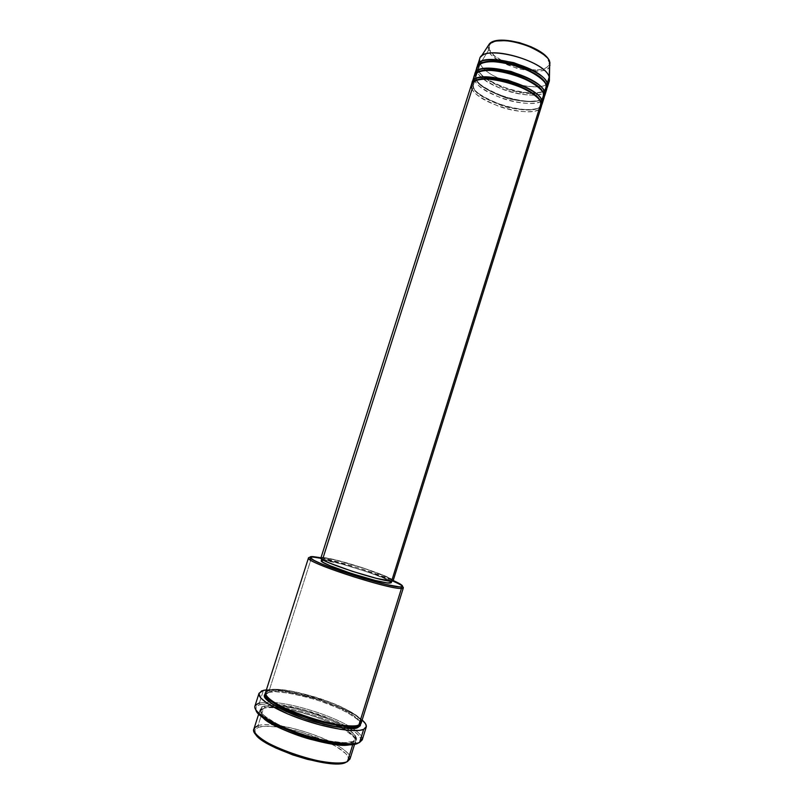 <?xml version="1.0" encoding="UTF-8"?>
<svg xmlns="http://www.w3.org/2000/svg" width="804" height="804" viewBox="0 0 804 804"><rect width="100%" height="100%" fill="white"/><g stroke="black" fill="none" stroke-linecap="round" stroke-linejoin="round"><path stroke-width="0.6" stroke-dasharray="4.02 3.01" d="M549.926 65.446C548.68 71.556 537.846 72.581 517.434 68.511C499.033 61.637 489.355 55.627 488.39 50.481L489.656 49.898C491.033 56.049 502.55 62.38 524.228 68.903C545.243 72.651 551.333 65.546 548.921 61.134L549.464 61.426M540.378 101.525L541.142 102.822L539.986 100.641L540.61 105.033L540.378 101.525M471.536 84.4L472.169 88.932L473.566 88.088L472.963 83.706L475.998 80.46L472.963 83.706L473.566 88.088L472.008 83.385L472.842 86.822L474.852 80.511L476.239 79.666L475.666 75.194L478.872 71.787M543.072 92.932L543.836 94.219L542.61 91.877L543.273 96.51L543.072 92.932M474.42 79.485L474.852 80.511C481.546 96.862 541.032 112.007 544.037 97.887M477.063 70.953L477.526 72.089L475.516 78.4C476.661 83.475 486.772 89.767 505.847 97.274C525.987 103.716 542.77 101.515 544.248 96.792C538.298 109.374 481.918 94.148 475.516 78.4L476.239 79.666C477.425 84.872 487.917 91.184 507.736 98.57C529.826 103.294 541.675 102.6 543.273 96.51L543.022 93.324C539.394 78.099 476.792 62.019 475.666 75.194L476.239 79.666L474.712 74.862L475.516 78.4L477.526 72.089L478.923 71.244L478.37 66.692L481.757 63.114M545.755 84.35L545.936 87.998L543.896 90.741L545.936 87.998L545.836 84.149L546.519 85.636L545.212 83.124M478.37 66.692L478.963 70.782C485.023 86.51 543.795 101.033 545.936 87.998L545.705 84.742C542.167 69.224 479.606 53.225 478.37 66.692L478.923 71.244L477.415 66.36L478.199 69.988L480.199 63.677L488.39 50.481C494.53 67.456 553.845 79.978 549.996 63.184M331.399 743.911C308.927 732.052 270.445 723.057 258.667 727.218L258.004 725.65C261.632 724.555 266.958 724.364 273.963 725.057M274.104 725.077C303.45 727.62 351.097 747.901 350.142 758.021L348.645 758.835C348.232 754.705 342.524 749.75 331.529 743.981M277.893 727.047L301.058 732.112L326.313 741.439L336.554 746.755L345.79 753.629L348.564 758.061L348.202 760.443L346.333 762.091L348.645 758.835M308.475 557.926L313.037 556.599L311.64 557.363C326.565 557.745 394.985 579.684 402.452 586.518C394.985 579.684 326.565 557.745 311.64 557.363L269.34 690.073L311.64 557.363L309.972 557.353M320.967 557.775C339.097 561.262 376.352 573.011 393.196 580.548L357.74 567.684L320.967 557.775M272.053 703.801L260.074 704.475L259.411 702.927L269.601 702.153L259.411 702.927L263.421 690.334L259.411 702.927L254.938 706.043M274.224 702.455C295.611 704.264 329.952 715.098 348.504 725.871C329.952 715.098 295.611 704.264 274.224 702.455M352.273 728.153L352.464 728.283C358.654 732.313 361.951 735.76 362.363 738.625L360.855 739.439C360.413 736.374 356.695 732.675 349.69 728.323M344.976 725.62C327.218 715.912 297.379 706.505 277.259 704.264L302.374 709.299L331.147 719.077L346.996 726.736L355.468 732.354L359.046 735.781L360.745 738.806L360.453 741.298L358.896 742.755L360.855 739.439M349.509 728.223L346.735 726.585M352.293 742.162L353.016 743.77L350.614 744.524L353.016 743.77L352.835 744.363L352.293 742.162C348.976 745.479 332.936 743.348 304.173 735.791C274.415 726.384 257.983 713.791 261.109 710.394C257.983 713.791 274.415 726.384 304.173 735.791C332.936 743.348 348.976 745.479 352.293 742.162L354.695 739.911L352.293 742.162M258.737 713.882L259.581 711.228L261.813 716.525C258.426 711.811 258.988 709.108 263.491 708.414L261.109 710.394L264.898 707.671L264.225 706.113C257.009 707.017 256.757 715.972 290.274 729.811C325.258 743.288 350.896 744.152 353.75 741.409L355.911 739.74L355.68 736.162L353.288 733.208L346.655 728.213C356.875 735.73 359.237 740.132 353.75 741.409L344.112 742.675L328.555 740.936L314.444 737.77L294.927 731.59L277.671 724.183L265.541 716.826L262.014 713.54L260.215 709.47L262.566 706.706L264.225 706.113L264.898 707.671C267.069 706.917 271.219 706.746 277.35 707.148M358.906 724.906L357.599 725.319L358.906 724.906M361.277 722.806C366.262 712.022 288.003 684.385 269.34 690.073L270.013 691.621C274.938 689.169 291.39 691.912 319.379 699.852C347.479 709.148 362.483 720.444 359.78 723.59L357.438 725.66L359.78 723.59C362.483 720.444 347.479 709.148 319.379 699.852C291.39 691.912 274.938 689.169 270.013 691.621L265.461 693.862L270.013 691.621L266.305 694.113L266.375 695.872L266.305 694.113L270.013 691.621L269.662 690.264L265.521 692.606M474.249 75.888L474.852 80.511L472.842 86.822C474.008 91.807 484.129 98.028 503.203 105.505C523.324 111.957 540.107 109.937 541.574 105.314C535.655 117.575 479.315 102.299 472.842 86.822L473.566 88.088C474.772 93.214 485.294 99.455 505.133 106.831C527.223 111.605 539.052 111.002 540.61 105.033C539.052 111.002 527.223 111.605 505.133 106.831C485.294 99.455 474.772 93.214 473.566 88.088L472.169 88.932C478.953 105.022 538.459 120.238 541.373 106.419M393.126 580.769C395.508 577.734 335.379 557.875 323.168 557.594L338.444 560.629L361.559 567.393L382.764 575.031L392.965 580.287M391.307 582.598L391.287 582.689C393.638 579.674 335.328 560.388 323.499 560.217L324.213 557.956C336.012 558.207 394.332 577.473 392 580.408L390.503 580.82C381.096 581.513 318.615 560.971 322.032 558.348L324.213 557.956L323.499 560.217L341.258 563.875L367.217 571.835L383.518 578.026L391.136 582.217M362.242 739.881C362.946 736.866 359.689 732.997 352.464 728.283M266.395 689.862C287.048 687.199 346.755 706.023 362.142 720.042L355.308 715.218L344.454 709.46L316.474 698.656L287.319 691.39L275.058 689.842L266.395 689.862M335.63 744.474C313.309 731.68 270.667 721.188 258.004 725.65L263.491 708.414C282.445 701.872 360.735 729.761 355.468 741.459L353.016 743.77C359.609 742.283 355.669 736.926 341.177 727.68M350.001 758.986C350.745 755.167 345.991 750.353 335.76 744.544M549.494 78.219C553.765 96.51 487.405 82.229 480.199 63.677C486.701 80.591 546.177 95.565 549.363 80.872M547.363 87.244C544.248 101.726 484.772 86.691 478.199 69.988L478.923 71.244C479.857 75.435 487.706 80.902 502.45 87.656C518.128 93.927 536.992 95.123 542.469 91.626C536.992 95.123 518.128 93.927 502.45 87.656C487.706 80.902 479.857 75.435 478.923 71.244L477.526 72.089C484.129 88.721 543.604 103.776 546.7 89.375M476.953 67.385L477.526 72.089C478.541 76.681 487.335 82.571 503.887 89.767C521.505 96.309 540.429 96.369 544.559 92.239M479.656 58.893L480.199 63.677L478.199 69.988C479.305 75.154 489.405 81.505 508.5 89.043C528.65 95.485 545.434 93.113 546.911 88.279M495.787 41.034L490.259 43.959L489.154 46.099L489.656 49.898L488.39 50.481L488.038 45.939L488.39 50.481L480.199 63.677C478.923 60.903 479.214 58.561 481.063 56.642M549.564 61.546L548.921 61.134C548.68 57.235 536.157 45.939 513.595 41.326C491.455 37.637 486.802 45.577 489.656 49.898L494.148 55.556L504.721 62.39L518.5 67.566L529.786 69.737L539.574 69.807L545.052 68.42L547.534 66.863L548.951 64.853L549.222 62.451L546.278 56.873M510.64 40.843L507.786 40.501M255.33 733.549L255.009 729.71L258.667 727.218L265.883 726.233L277.742 727.027M259.581 711.228L263.491 708.414L258.004 725.65L254.004 728.725M256.365 710.947L255.602 708.133L258.245 705.128L265.039 703.751L271.852 703.791M343.509 726.334L329.248 719.449L311.892 713.118L294.033 708.314L274.576 705.44M274.405 705.43L264.225 706.113C266.546 705.299 271.159 705.158 278.053 705.691M268.606 692.365L275.862 691.752L289.932 693.259L307.098 697.118L320.575 701.239L337.439 707.751L347.971 712.927L357.569 719.469L360.614 723.861C361.247 719.751 342.333 707.872 315.309 699.52C288.837 692.415 273.27 690.023 268.606 692.365M323.499 560.217L321.359 560.519M539.132 109.243C534.901 113.113 515.937 112.691 498.45 106.178C481.998 99.083 473.234 93.334 472.169 88.932L323.168 557.594L320.957 557.886M390.503 580.82L391.849 580.599L391.849 579.945L387.93 577.483L364.694 568.529L336.233 560.197L327.178 558.308L322.082 558.247L323.922 560.117L328.756 562.509L352.383 571.232L376.071 578.126L390.503 580.82M360.524 719.711C358.182 714.615 336.122 702.947 311.51 695.942C287.651 689.943 273.591 687.993 269.34 690.073M341.489 725.218C324.625 715.872 294.364 707.188 280.345 705.942M277.521 707.158L281.581 707.59C272.988 706.676 267.42 706.706 264.898 707.671L263.491 708.414C265.983 707.49 271.209 707.399 279.189 708.143M284.475 707.992C297.842 709.821 321.56 716.766 336.936 724.535C321.56 716.766 297.842 709.821 284.475 707.992M343.107 727.841L339.529 725.861C351.318 732.615 356.373 737.288 354.695 739.911C356.082 737.62 352.273 733.62 343.258 727.921M287.45 709.369C302.153 712.022 317.57 716.887 333.71 723.962M259.411 702.927L260.074 704.475L256.325 706.485L255.893 709.982M258.004 725.65L258.667 727.218L255.21 729.379L254.979 732.816M475.666 75.194L476.28 79.194C482.43 94.651 541.233 109.254 543.273 96.51C541.675 102.6 529.826 103.294 507.736 98.57C487.917 91.184 477.425 84.872 476.239 79.666L474.852 80.511C475.898 85.003 484.661 90.822 501.163 97.967C518.701 104.5 537.655 104.741 541.846 100.741M540.338 101.927C536.62 86.983 473.978 70.832 472.963 83.706L473.606 87.616C479.837 102.811 538.67 117.484 540.61 105.033L540.338 101.927M343.388 726.324L346.524 728.203C352.725 731.972 355.68 735.288 355.378 738.162L354.252 741.76L352.665 743.549L349.509 744.554M262.687 717.178C260.154 713.741 259.39 712.073 260.406 712.173L261.551 708.575C261.36 707.992 262.345 707.218 264.496 706.274L274.516 705.5M265.923 695.128L266.727 692.535C266.496 691.953 267.461 691.189 269.642 690.254C281.732 689.209 286.696 690.375 295.55 691.993L331.298 702.706C351.881 710.294 363.549 720.856 360.343 722.052L359.509 724.635M391.759 581.191L392 580.408M354.634 744.122L355.468 741.459M321.781 559.132L322.032 558.348M274.697 705.51L278.164 705.761M280.465 706.002C298.606 708.073 325.308 716.495 341.358 725.198M255.561 704.947L256.325 706.485M254.446 727.841L255.21 729.379"/><path stroke-width="1.21" d="M549.464 61.426L549.926 65.446M393.136 580.769L391.598 581.191L541.142 102.822L391.598 581.191L393.126 580.769L541.373 106.419L541.142 102.822C540.811 98.671 525.947 86.149 499.525 80.48C473.667 75.847 468.692 84.249 472.169 88.932L323.168 557.594L320.957 557.886M475.998 80.46C480.963 77.084 499.334 78.058 515.475 84.269C530.73 90.993 538.901 96.45 539.986 100.641C538.901 96.45 530.73 90.993 515.475 84.269C499.334 78.058 480.963 77.084 475.998 80.46M542.047 104.289L544.037 97.887L543.836 94.219L541.816 100.671C537.725 84.581 474.199 67.948 472.219 82.269L472.008 83.385C471.787 76.521 483.797 75.445 508.058 80.179C530.218 88.44 541.474 95.264 541.816 100.671L540.449 101.364L541.816 100.671L542.047 104.289L541.574 105.314L541.816 100.671L543.836 94.219C543.303 90.068 530.117 78.279 504.661 72.209C479.254 66.913 471.466 74.551 474.42 79.485M478.872 71.787C483.998 68.4 502.188 69.325 518.138 75.455C533.263 82.119 541.414 87.596 542.61 91.877C541.112 86.48 530.389 80.169 510.409 72.923C488.691 68.471 477.114 69.224 475.666 75.194M544.71 95.766L546.7 89.375L546.519 85.636L544.499 92.078C540.499 75.697 477.003 59.144 474.923 73.757L474.712 74.862C474.571 67.878 486.631 66.732 510.882 71.405C532.982 79.686 544.187 86.581 544.499 92.078L543.142 92.751L544.499 92.078L544.71 95.766L544.248 96.792L544.499 92.078L546.519 85.636C545.996 81.405 532.992 69.556 507.636 63.486C482.269 58.189 474.189 65.938 477.063 70.953M481.757 63.114C487.244 59.456 507.264 60.873 523.253 67.616C538.017 74.742 545.514 80.32 545.755 84.35M477.626 65.265L477.415 66.36C477.365 59.255 489.455 58.019 513.706 62.652C535.755 70.953 546.911 77.898 547.182 83.495L545.836 84.149L547.182 83.495L547.363 87.244L549.363 80.872L549.735 62.129L549.192 77.063L547.182 83.495L549.192 77.063C545.363 60.179 481.897 43.758 479.656 58.893L477.626 65.265C479.797 50.35 543.283 66.822 547.182 83.495L546.911 88.279M545.212 83.124C543.584 77.586 532.801 71.234 512.851 64.069C491.304 59.777 479.817 60.652 478.37 66.692M350.142 758.021L347.489 761.509L346.032 762.252L336.494 763.8L325.459 762.986L307.399 759.338L293.018 754.986L275.35 747.82L262.104 740.263L255.33 733.549M269.34 690.073C262.194 690.787 262.104 699.189 295.651 712.816C330.645 726.133 356.112 727.429 358.906 724.906L401.447 588.427L400.714 586.9C390.463 588.076 317.66 565.041 310.957 558.499C309.148 557.051 309.841 556.418 313.037 556.599L320.967 557.775L313.037 556.599L309.972 557.373L314.002 560.368L321.54 563.865L340.866 571.172L364.232 578.669L385.488 584.367L399.196 586.85L401.789 586.799L402.322 585.634L393.196 580.548C401.899 584.428 404.492 586.538 400.985 586.89L401.729 588.417C403.628 588.297 403.869 587.664 402.452 586.518L403.347 587.835L401.447 588.427L358.906 724.906L361.277 722.806L403.347 587.835M362.363 738.625L359.599 742.394L358.132 743.137L353.82 744.253L347.619 744.554L335.308 743.449L315.047 739.188L298.847 734.273L278.938 726.334L264.003 718.103L259.179 714.314L256.365 710.947M272.636 702.324L274.224 702.455L272.636 702.324M348.504 725.871L349.881 726.685L348.504 725.871M346.735 726.585L344.976 725.62M277.259 704.264L275.269 704.053L277.259 704.264M350.614 744.524C345.579 746.393 332.132 744.645 310.284 739.268C288.144 733.147 266.596 722.384 261.813 716.525C272.265 729.66 334.504 749.288 350.614 744.524M357.599 725.319L357.438 725.66C354.544 728.394 340.343 726.635 314.836 720.384C287.922 712.696 266.395 700.254 266.375 695.872C266.395 700.254 287.922 712.696 314.836 720.384C340.343 726.635 354.544 728.394 357.438 725.66L358.162 727.258C354.494 730.675 336.685 727.861 304.746 718.846C273.079 706.173 259.983 697.852 265.461 693.862L264.677 695.48L265.451 697.942L272.536 704.244L286.204 711.57L304.334 718.706L323.871 724.404L341.469 727.72L354.232 728.143L358.162 727.258L357.599 725.319M389.789 583.121L391.287 582.689L387.116 582.91L375.337 580.478L351.639 573.584L330.223 565.785L323.188 562.418L321.309 560.619C317.861 563.333 380.342 583.895 389.789 583.121L390.402 581.141L389.789 583.121M259.029 693.259L254.938 706.043C252.828 711.721 271.4 723.69 297.751 732.856C324.052 742.062 351.69 746.142 359.599 742.394L362.242 739.881L366.232 727.047L363.649 729.399L359.599 742.394L363.649 729.399C355.83 732.856 328.283 728.555 301.992 719.409C275.661 710.294 257.019 698.616 259.029 693.249L263.421 690.334L266.395 689.862L261.571 690.927L258.918 693.792L260.918 698.123L267.591 703.59L287.631 713.902L303.269 719.841L319.811 724.876L340.484 729.339L349.207 730.394L359.287 730.404L363.649 729.399L366.343 726.514L365.559 723.811L362.142 720.042C365.388 722.846 366.755 725.178 366.232 727.047M258.737 713.882L254.004 728.725C246.315 740.816 332.544 771.257 347.489 761.509L352.835 744.363L347.489 761.509L350.001 758.986L354.634 744.122M544.559 92.239C546.901 90.098 547.554 87.897 546.519 85.636C542.589 69.043 479.104 52.541 476.953 67.385L474.923 73.757M549.996 63.184L549.735 62.029C546.539 47.526 497.917 32.954 489.274 44.039L481.063 56.642C489.807 45.084 545.876 61.848 549.192 77.063L549.735 62.129C546.78 48.24 497.284 33.466 489.274 44.039L488.038 45.939L489.274 44.039C492.159 39.738 509.565 38.934 526.339 45.255C541.775 52.24 549.574 57.868 549.735 62.129L549.564 61.546M546.278 56.873L541.203 52.421L531.414 46.913L519.635 42.702L510.64 40.843M507.786 40.501L495.787 41.034M360.614 723.861L360.282 725.71L358.162 727.258L360.614 723.861M309.972 557.353C308.153 557.484 307.982 558.147 309.47 559.333C316.273 566.066 390.985 589.704 401.447 588.427C389.267 589.784 303.54 561.584 308.475 557.926L265.521 692.606C258.416 702.897 344.544 732.866 358.906 724.906C361.408 724.153 361.951 722.424 360.524 719.711M321.359 560.519L323.499 560.217M391.598 581.191L376.704 578.428L352.232 571.292L330.102 563.262L322.846 559.815L320.897 557.996C317.349 560.7 381.92 581.935 391.598 581.191M539.132 109.243C541.564 107.193 542.238 105.053 541.142 102.822C537.022 86.802 473.496 70.149 471.536 84.4L320.897 557.996M541.846 100.741C544.238 98.641 544.891 96.47 543.836 94.219C539.806 77.918 476.3 61.335 474.249 75.888L472.219 82.269M343.509 726.334L341.489 725.218M280.345 705.942L278.053 705.691M281.581 707.59L284.475 707.992L281.581 707.59M336.936 724.535L339.529 725.861L336.936 724.535M279.189 708.143L287.45 709.369M333.71 723.962L341.177 727.68M255.893 709.982C258.265 724.143 344.122 752.041 358.132 743.137L359.599 742.394C351.438 746.293 322.022 741.71 295.098 731.911C268.094 722.163 250.848 709.962 255.561 704.947L259.411 702.927M254.979 732.816C257.722 746.484 333.097 770.895 346.032 762.252L347.489 761.509C339.961 765.368 313.872 761.629 290.013 752.906C266.094 744.233 250.546 732.916 254.446 727.841L258.004 725.65M542.469 91.626L543.896 90.741L542.469 91.626M401.729 588.417L400.985 586.89M349.509 744.554C337.529 749.861 269.3 728.313 262.687 717.178M359.509 724.635L357.76 726.997C351.127 730.283 327.057 726.444 304.063 718.565C290.656 713.851 280.134 709.027 272.486 704.093C267.672 700.194 265.37 697.761 265.581 696.777L265.923 695.128M391.287 582.689L391.759 581.191M321.309 560.629L321.781 559.132M278.164 705.761L280.465 706.002M341.358 725.198L343.388 726.324M309.47 559.333L310.957 558.499"/></g></svg>
